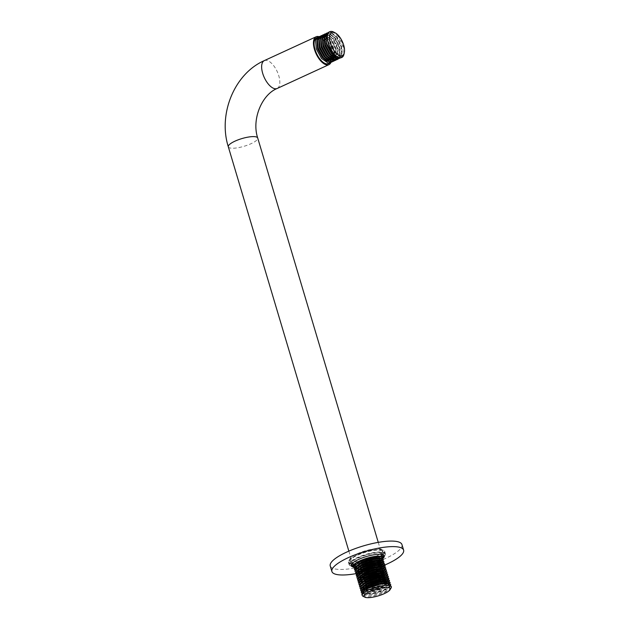 <?xml version="1.0" encoding="UTF-8"?>
<svg xmlns="http://www.w3.org/2000/svg" width="629" height="629" viewBox="0 0 629 629"><rect width="100%" height="100%" fill="white"/><g stroke="black" fill="none" stroke-linecap="round" stroke-linejoin="round"><path stroke-width="0.47" stroke-dasharray="3.15 2.36" d="M391.104 587.934A15.19 3.955 -16.6 0 1 379.554 594.366A15.19 3.955 -16.6 0 1 364.553 596.717A15.19 3.955 -16.6 0 1 363.067 596.292M333.85 32.158A14.215 6.589 -114.7 0 1 343.984 54.173M377.03 562.861A15.34 3.994 -16.6 0 1 376.158 563.269M375.073 563.749A15.34 3.994 -16.6 0 1 368.948 565.927M368.924 565.935A15.34 3.994 -16.6 0 1 355.762 567.696A15.34 3.994 -16.6 0 1 353.71 566.886M319.013 36.671A15.34 7.116 -114.7 0 1 328.951 47.631A15.34 7.116 -114.7 0 1 330.956 62.381M316.591 37.787A14.215 6.589 -114.7 0 1 318.612 37.551A14.215 6.589 -114.7 0 1 322.017 39.179M322.237 39.352A14.215 6.589 -114.7 0 1 330.28 52.844A14.215 6.589 -114.7 0 1 328.48 63.623M319.438 37.166L321.026 36.443L320.342 38.031L319.438 37.166L318.353 37.127M320.161 36.301L321.246 36.333L327.457 41.113L332.191 50.863L332.898 54.464M332.961 55.053L333.008 57.082M333 57.318L332.552 59.928L331.043 62.318M321.002 35.759L322.826 35.609L329.038 40.39L333.771 50.131L334.133 59.197L331.986 62.004M321.962 35.468L323.054 35.507L329.321 40.358L333.999 50.029L334.353 59.095L332.843 61.485M322.811 34.925L324.635 34.776L330.838 39.556L335.579 49.306L335.933 58.371L333.795 61.17M323.77 34.634L324.863 34.674L331.066 39.454L335.807 49.196L336.161 58.261L334.652 60.651M325.484 33.895L326.443 33.942L332.647 38.723L337.388 48.472L337.742 57.538L335.603 60.337M325.578 33.801L326.671 33.84L332.875 38.621L337.608 48.37L337.97 57.436L336.46 59.826M326.427 33.266L328.252 33.117L334.455 37.889L339.188 47.639L339.55 56.704L337.411 59.511M327.387 32.967L328.48 33.007L334.683 37.787L339.416 47.537L339.778 56.602L338.268 58.992M328.118 32.48L330.06 32.283L336.263 37.064L340.997 46.805L341.358 55.871L339.951 58.182M330.28 32.181L331.632 32.834L331.86 31.45L330.28 32.181L336.491 36.954L341.225 46.703L341.586 55.769L340.077 58.159M319.202 36.592L321.026 36.443M382.872 560.824L382.471 561.288M380.899 562.538L380.49 562.806M376.661 564.763L369.325 567.287L368.783 565.471L368.909 565.903L356.761 567.735M376.519 565.117L365.575 568.427L355.7 568.805M369.129 566.643L369.325 567.287M383.493 562.9L382.243 564.103M381.693 564.496L378.91 566.092M377.282 566.839L365.449 570.369M360.81 570.935L359.025 570.967M357.327 570.841L356.69 570.731M383.69 562.979L382.55 564.189M381.96 564.63L379.617 566.029M378.249 566.705L364.49 570.802M360.331 571.218L359.513 571.234M357.72 571.14L355.133 570.361M384.115 564.976L383.714 565.44M382.864 566.179L377.793 568.962L366.731 572.319L360.873 573.035M384.311 565.062L383.077 566.336M382.684 566.627L377.872 569.229L366.809 572.579L360.134 573.31M358.341 573.216L355.755 572.437M385.097 565.817L384.799 566.957L378.414 571.046L367.352 574.403L358.255 574.945M384.932 567.138L377.101 571.879M368.46 574.45L365.732 574.953M364.081 575.181L358.043 575.15M385.349 569.135L379.035 573.121L367.305 576.604M365.394 576.903L361.738 577.202M359.19 577.068L358.546 576.966M385.553 569.214L380.105 572.933M378.996 573.428L377.714 573.955M369.081 576.526L367.651 576.809M362.186 577.446L361.376 577.461M358.711 577.516L357.72 576.093L360.126 577.485L356.997 576.596M385.97 571.211L384.72 572.414M383.997 572.925L383.588 573.192M381.386 574.403L376.181 576.534M371.857 577.815L361.502 579.278M386.167 571.289L384.539 572.862M379.617 575.504L368.673 578.814L361.203 579.521M360.197 579.451L357.61 578.672M386.953 572.044L386.654 573.192L384.209 575.268M378.878 577.847L369.207 580.63L362.98 581.353M362.123 581.353L359.788 581.117M386.788 573.365L384.696 575.26M380.238 577.587L367.588 581.188M365.936 581.408L362.611 581.613M361.817 581.597L358.231 580.748M387.574 574.12L387.275 575.268L385.412 576.966M385.239 577.084L384.822 577.343M382.621 578.554L369.828 582.706L360.731 583.256M387.409 575.449L385.781 577.013L387.33 577.729M385.679 577.092L383.336 578.491M380.852 579.663L369.907 582.965L360.802 583.515L358.852 582.824M388.187 576.195L386.583 578.641M385.852 579.16L385.443 579.419M381.614 581.385L370.45 584.781L361.022 585.269M388.03 577.524L387.291 578.373M386.292 579.167L383.949 580.575M382.581 581.243L368.83 585.34M367.179 585.568L361.423 585.591L359.474 584.907M388.447 579.521L388.046 579.985M386.473 581.235L382.133 583.508L372.101 586.653M365.763 587.549L364.836 587.588M362.28 587.455L359.426 586.047M388.643 579.6L387.016 581.172M383.203 583.319L369.451 587.423M365.284 587.832L363.68 587.832M362.674 587.753L360.087 586.983M389.068 581.597L388.667 582.061M387.267 583.193L382.747 585.583L371.684 588.941L365.457 589.664M389.265 581.676L388.722 582.336M364.899 590.073L372.195 589.459L382.385 586.393L388.03 582.949M362.839 591.928L364.411 592.502L372.973 592.054L383.155 588.988L389.036 585.253L389.312 584.207L387.613 583.24L382.825 585.843L371.763 589.2L364.301 589.908M363.295 589.837L360.708 589.059M389.689 583.673L389.288 584.137M388.753 584.624L383.368 587.659L372.305 591.016L363.208 591.567M389.886 583.751L383.446 587.918L372.384 591.276L362.996 591.771M390.664 584.506L390.373 585.654L383.989 589.735L372.926 593.092L363.625 593.603L362.021 593.053M390.507 585.827L384.067 589.994L373.005 593.351L363.9 593.902L361.95 593.21M355.416 567.555L353.553 566.352M356.612 570.715L355.212 570.204M357.311 572.807L355.094 571.502M357.956 576.817L357.068 576.431M359.167 579.042L356.95 577.736M359.198 580.968L358.302 580.591M360.331 583.177L358.923 582.666M360.944 585.253L358.813 583.971M362.265 589.428L360.047 588.123M362.807 591.488L360.669 590.199M362.508 591.653L361.329 591.134M391.309 586.668L390.994 587.73L384.61 591.818L373.547 595.168L364.246 595.679L361.864 594.224M331.86 31.45L338.072 36.23L342.805 45.98L343.167 55.045L340.91 57.899M376.881 562.876L375.993 563.301M372.753 564.63L368.932 565.896M331.632 32.834L337.293 37.213L341.602 46.137L341.909 54.44L339.841 57.05L337.907 57.31L331.231 52.443M326.427 42.222L326.27 36.333L328.063 33.848L329.824 33.667L335.485 38.047L339.794 46.971L340.1 55.266L338.032 57.884L336.098 58.143L329.274 53.072M324.619 43.055L324.273 38.204M324.163 36.883L325.806 34.886L328.024 34.501L333.677 38.88L337.985 47.804L338.3 56.099L337.403 57.797M337.065 58.159L334.29 58.977L327.465 53.905M322.819 43.881L322.465 39.037M324.446 35.507L326.215 35.326L331.868 39.706L336.185 48.63L336.491 56.932L334.416 59.551L332.482 59.81L325.657 54.731M321.01 44.714L320.853 38.833L322.19 36.553L323.959 36.372L325.704 37.048M322.708 36.309L323.628 36.105M324.312 36.144L325.791 36.647M325.893 36.694L330.06 40.539L334.376 49.463L334.998 56.398M334.691 57.75L332.615 60.384L330.673 60.636L323.856 55.564M319.202 45.547L319.045 39.658L320.837 37.174L322.984 37.08M324.084 37.528L328.259 41.372L332.568 50.296L333.315 55.376M333.228 56.964L332.875 58.591L330.807 61.21L328.873 61.469L322.048 56.398M317.393 46.381L317.236 40.492L319.029 38.007L320.79 37.826M331.184 33.038L336.861 37.457L341.429 47.474L341.461 54.644L339.385 57.263L336.114 57.16M325.971 36.05L327.607 34.052L329.376 33.872L335.053 38.283L339.621 48.307L339.652 55.478L337.844 57.954M337.804 57.978L334.306 57.986M325.806 34.886L327.567 34.705L333.228 39.084L337.537 48.008L337.844 56.311L335.776 58.922L332.497 58.819M322.355 37.716L323.998 35.719L325.759 35.538L331.42 39.918L335.729 48.842L336.035 57.137L333.968 59.755L330.697 59.653M320.554 38.55L322.19 36.553M325.861 37.142L329.635 40.783L333.92 49.675L334.581 56.335M334.345 57.601L332.159 60.588L328.888 60.486M318.746 39.375L320.381 37.378L322.15 37.197L323.896 37.882M324.053 37.976L327.803 41.577L332.395 51.633L332.427 58.804L330.351 61.422L327.08 61.312M316.937 40.209L318.573 38.212L320.342 38.031M388.463 583.649L387.676 584.742L389.005 585.465M387.834 585.261L389.933 586.283L389.658 587.329L383.776 591.063L373.595 594.13L365.024 594.578L362.831 593.233L363.696 591.134M362.367 590.033L363.476 588.665M387.527 581.282L388.321 581.636M388.282 583.358L382.534 586.912L372.352 589.978L364.482 590.537M361.754 587.958L362.854 586.59M386.906 579.207L387.7 579.561M387.653 581.298L386.135 582.611M385.31 583.138L381.913 584.836L371.731 587.903L366.204 588.547M364.254 588.5L363.727 588.437M361.809 587.903L360.975 586.999L362.241 584.514M387.032 579.223L385.522 580.528M384.185 581.353L381.3 582.761L371.118 585.827L366.715 586.417M365.583 586.472L362.548 586.275L360.354 584.923L361.219 582.831M385.671 575.055L386.458 575.409M386.591 575.189L386.56 576.942L384.901 578.452M384.075 578.979L382.935 579.616M371.936 583.453L361.934 584.199L360.362 583.618M360.252 583.539L359.552 581.754M359.89 581.731L360.606 580.748M384.523 572.862L386.214 573.821L385.939 574.867L384.28 576.376M382.943 577.202L382.322 577.54M378.516 579.23L369.876 581.668L361.872 582.21M361.258 582.108L359.741 581.542M359.631 581.463L358.931 579.679M359.277 579.655L359.985 578.672M384.429 570.896L385.593 571.745L385.412 572.649M385.168 572.988L383.659 574.301M382.33 575.118L381.701 575.456M377.895 577.147L369.254 579.592L360.645 580.032M359.159 579.057L358.341 578.169L358.499 578.688L359.764 576.203M383.281 568.702L384.972 569.67L384.35 571.148M381.709 573.043L381.08 573.381M370.08 577.218L364.938 578.051M361.156 578.114L360.024 577.957M357.877 576.612L358.742 574.521M383.195 566.745L384.358 567.586L384.083 568.632L382.424 570.141M381.599 570.676L378.202 572.374L368.02 575.441L362.493 576.085M360.535 576.038L357.885 575.315M357.414 573.42L358.121 572.445M382.039 564.551L383.611 565.267M383.556 566.414L379.845 569.229M376.04 570.92L368.838 573.066M364.474 573.813L359.395 573.9M356.8 571.344L357.901 569.968M381.952 562.593L382.747 562.947M380.356 566.517L376.96 568.215L366.778 571.281L362.383 571.879M359.301 571.879L358.168 571.722M356.855 571.281L356.022 570.385L357.288 567.893M381.339 560.51L382.125 560.864M382.314 562.263L381.874 562.837M379.735 564.441L374.798 566.76M363.24 569.662L361.761 569.803M360.629 569.858L355.912 569.001M355.22 567.209L355.401 568.301L356.266 566.21M380.718 558.434L381.74 558.835M378.611 562.656L377.982 562.994M387.676 584.742L388.864 585.001M389.689 585.575L388.887 587.494L383.619 590.545L373.437 593.611L365.079 594.098L362.674 592.715L362.65 592.141M389.068 583.5L388.274 585.418L382.998 588.469L372.816 591.535L363.122 591.645M362.162 590.883L362.029 590.057M361.549 588.807L361.408 587.981M387.032 581.267L385.16 582.619M384.075 583.225L371.582 587.384L368.563 587.848M364.969 588.029L364.277 587.997M362.131 587.596L360.794 585.906M386.41 579.183L384.539 580.543M382.668 581.542L367.941 585.772M366.565 585.898L362.398 585.756L360.197 584.404L360.173 583.83M386.678 575.378L386.237 576.644M386.67 576.29L385.53 577.343M382.047 579.466L370.339 583.225L360.645 583.342M360.393 583.217L359.584 582.328M385.97 573.113L385.255 574.953M386.057 574.214L383.297 576.384M381.433 577.391L369.718 581.149L362.422 581.762M361.714 581.691L360.024 581.259M359.772 581.141L358.962 580.245M385.357 571.038L385.475 571.494M385.435 572.138L382.684 574.308M380.812 575.307L379.924 575.724M368.099 579.254L366.086 579.537M364.702 579.671L361.093 579.616M358.341 578.169L358.318 577.595M384.736 568.954L384.02 570.802M380.191 573.231L379.311 573.648M367.478 577.178L366.44 577.336M361.872 577.642L361.18 577.611M357.72 576.093L357.697 575.519M384.115 566.878L383.32 568.797L378.689 571.572M366.856 575.103L358.168 575.032M383.147 566.257L377.424 569.772L367.242 572.846L360.181 573.467M356.596 572.193L356.454 571.368M382.88 562.727L382.526 564.182M382.959 563.828L380.199 565.998M379.122 566.603L366.628 570.762L363.609 571.234M362.225 571.36L359.324 571.376M357.178 570.975L355.841 569.292M381.457 562.57L379.586 563.922M378.501 564.528L366.007 568.687L362.988 569.151M361.612 569.284L356.061 568.679M381.284 560.022L380.576 560.73M377.093 562.845L376.213 563.262M375.898 563.041L368.783 565.471M351.776 564.001A18.933 4.93 -16.6 0 1 348.725 562.845A18.933 4.93 -16.6 0 1 348.45 562.342A18.933 4.93 -16.6 0 1 348.741 560.864A18.933 4.93 -16.6 0 1 365.182 552.199A18.933 4.93 -16.6 0 1 383.682 550.446A18.933 4.93 -16.6 0 1 384.461 551.02A18.933 4.93 -16.6 0 1 384.736 551.523A18.933 4.93 -16.6 0 1 382.864 554.731M382.401 554.597A18.634 4.851 163.4 0 0 384.091 550.831A18.634 4.851 163.4 0 0 383.336 550.273A18.634 4.851 163.4 0 0 365.127 552.003A18.634 4.851 163.4 0 0 348.946 560.525A18.634 4.851 163.4 0 0 348.93 562.468A18.634 4.851 163.4 0 0 352.091 563.631M385.121 553.229A18.933 4.93 163.4 0 0 364.812 554.731A18.933 4.93 163.4 0 0 349.111 564.551A18.933 4.93 163.4 0 0 349.386 565.054A18.933 4.93 163.4 0 0 350.164 565.628A18.933 4.93 163.4 0 0 368.665 563.875A18.933 4.93 163.4 0 0 385.105 555.21A18.933 4.93 163.4 0 0 385.396 553.732A18.933 4.93 163.4 0 0 385.121 553.229M349.755 565.243A18.634 4.851 -16.6 0 1 363.924 555.407A18.634 4.851 -16.6 0 1 384.917 553.606A18.634 4.851 -16.6 0 1 384.909 555.549A18.634 4.851 -16.6 0 1 368.728 564.071A18.634 4.851 -16.6 0 1 350.518 565.801A18.634 4.851 -16.6 0 1 349.755 565.243M350.274 562.027A17.211 4.482 -16.6 0 1 350.015 561.571A17.211 4.482 -16.6 0 1 364.293 552.639A17.211 4.482 -16.6 0 1 382.754 551.279A17.211 4.482 -16.6 0 1 383.006 551.735A17.211 4.482 -16.6 0 1 368.728 560.659A17.211 4.482 -16.6 0 1 350.274 562.027M349.858 560.643A17.211 4.482 -16.6 0 1 349.606 560.187A17.211 4.482 -16.6 0 1 363.877 551.256A17.211 4.482 -16.6 0 1 382.338 549.895A17.211 4.482 -16.6 0 1 382.597 550.351A17.211 4.482 -16.6 0 1 368.319 559.275A17.211 4.482 -16.6 0 1 349.858 560.643M401.955 544.58A37.418 9.75 -16.6 0 1 370.921 563.985A37.418 9.75 -16.6 0 1 330.791 566.949A37.418 9.75 -16.6 0 1 330.241 565.958M384.5 565.156A37.418 9.75 -16.6 0 1 355.739 573.679M351.265 564.968A17.211 4.482 -16.6 0 1 351.1 564.795A17.211 4.482 -16.6 0 1 350.84 564.339A17.211 4.482 -16.6 0 1 365.119 555.415A17.211 4.482 -16.6 0 1 383.58 554.047A17.211 4.482 -16.6 0 1 383.832 554.503A17.211 4.482 -16.6 0 1 383.824 555.258M382.621 558.749A17.211 4.482 -16.6 0 1 368.68 565.204A17.211 4.482 -16.6 0 1 353.797 567.169M382.621 556.987A17.211 4.482 -16.6 0 1 368.618 563.718A17.211 4.482 -16.6 0 1 353.215 565.754M382.125 555.321A18.933 4.93 -16.6 0 1 352.72 564.079M352.594 563.678A18.634 4.851 163.4 0 0 382 554.912M228.319 146.809A15.34 3.994 163.4 0 0 230.678 148.106A15.34 3.994 163.4 0 0 247.771 145.047A15.34 3.994 163.4 0 0 257.725 138.042M264.322 60.612A15.34 7.116 -114.7 0 1 266.507 60.353A15.34 7.116 -114.7 0 1 278.081 73.679A15.34 7.116 -114.7 0 1 277.153 88.485M378.257 542.363L381.874 554.479M348.859 551.13L352.468 563.238M339.841 57.05L339.385 57.263M328.063 33.848L327.607 34.052M338.032 57.884L337.584 58.096M336.224 58.717L335.776 58.922M334.416 59.551L333.968 59.755M332.615 60.384L332.159 60.588M320.837 37.174L320.381 37.378M330.807 61.21L330.351 61.422M319.029 38.007L318.573 38.212M336.861 37.457L336.546 37.032M341.429 47.474L341.539 47.985M335.053 38.283L334.738 37.866M339.621 48.307L339.739 48.818M333.252 39.116L332.93 38.699M337.812 49.141L337.93 49.652M331.444 39.949L331.129 39.533M336.012 49.974L336.122 50.477M329.635 40.783L329.321 40.358M334.203 50.8L334.313 51.311M327.827 41.616L327.512 41.192M332.395 51.633L332.505 52.144M389.414 585.52L388.235 585.324M389.933 586.283L389.776 585.764M362.831 593.233L362.674 592.715M389.312 584.207L389.154 583.688M362.21 591.15L362.06 590.631M388.691 582.132L388.533 581.613M361.596 589.074L361.439 588.555M388.069 580.048L387.92 579.529M360.975 586.999L360.818 586.48M360.354 584.923L360.197 584.404M386.214 573.821L386.057 573.302M385.593 571.745L385.443 571.226M384.972 569.67L384.822 569.143M384.358 567.586L384.201 567.067M356.643 572.461L356.486 571.942M383.116 563.435L382.967 562.916M356.022 570.385L355.865 569.858M382.495 561.359L382.346 560.84M388.887 587.494L389.768 586.676M365.079 594.098L363.9 593.902M388.274 585.418L389.154 584.6M364.458 592.023L363.279 591.818M363.837 589.947L362.658 589.743M363.224 587.871L362.037 587.667M362.603 585.796L361.423 585.591M361.982 583.712L360.802 583.515M361.361 581.636L360.181 581.44M360.747 579.561L359.56 579.356M383.934 570.88L384.814 570.063M383.32 568.797L384.193 567.987M359.505 575.409L358.326 575.205M358.884 573.326L357.704 573.129M358.271 571.25L357.083 571.053M357.649 569.174L356.47 568.97M348.45 562.342L349.111 564.551M349.606 560.187L350.015 561.571M350.84 564.339L351.257 565.723M383.832 554.503L384.248 555.887M382.597 550.351L383.006 551.735M384.736 551.523L385.396 553.732"/><path stroke-width="0.94" d="M366.172 597.55A13.696 3.57 163.4 0 0 379.696 595.427A13.696 3.57 163.4 0 0 390.106 589.632A13.696 3.57 163.4 0 0 388.211 587.4A13.696 3.57 163.4 0 0 371.291 590.788A13.696 3.57 163.4 0 0 364.828 597.165A13.696 3.57 163.4 0 0 366.172 597.55M364.828 597.165L363.067 596.292A15.19 3.955 -16.6 0 1 362.218 595.435A15.19 3.955 -16.6 0 1 372.077 588.492A15.19 3.955 -16.6 0 1 389.005 585.465A15.19 3.955 -16.6 0 1 391.34 586.755A15.19 3.955 -16.6 0 1 391.104 587.934L390.106 589.632M340.501 55.824A12.722 5.897 65.3 0 0 344.33 52.608A12.722 5.897 65.3 0 0 335.257 32.912A12.722 5.897 65.3 0 0 333.48 32.283A12.722 5.897 65.3 0 0 330.304 43.008A12.722 5.897 65.3 0 0 340.501 55.824M344.33 52.608L343.984 54.173A14.215 6.589 -114.7 0 1 341.728 57.522A14.215 6.589 -114.7 0 1 339.707 57.758A14.215 6.589 -114.7 0 1 328.983 45.414A14.215 6.589 -114.7 0 1 329.84 31.686A14.215 6.589 -114.7 0 1 331.86 31.45A14.215 6.589 -114.7 0 1 333.85 32.158L335.257 32.912M353.71 566.886A15.34 3.994 -16.6 0 1 353.412 566.391A15.34 3.994 -16.6 0 1 363.358 559.385A15.34 3.994 -16.6 0 1 380.459 556.327A15.34 3.994 -16.6 0 1 382.809 557.632A15.34 3.994 -16.6 0 1 382.542 558.874M382.432 559.047A15.34 3.994 -16.6 0 1 380.977 560.486M380.655 560.73A15.34 3.994 -16.6 0 1 377.03 562.861M376.158 563.269A15.34 3.994 -16.6 0 1 375.073 563.749M330.956 62.381A15.34 7.116 -114.7 0 1 328.951 64.638A15.34 7.116 -114.7 0 1 326.766 64.897A15.34 7.116 -114.7 0 1 315.192 51.578A15.34 7.116 -114.7 0 1 316.12 36.773A15.34 7.116 -114.7 0 1 318.305 36.513A15.34 7.116 -114.7 0 1 319.013 36.671M331.043 62.318L328.48 63.623A14.215 6.589 -114.7 0 1 326.459 63.859A14.215 6.589 -114.7 0 1 315.727 51.507A14.215 6.589 -114.7 0 1 316.591 37.787L318.353 37.127M332.898 54.464L332.961 55.053M330.296 62.782L328.189 63.065L321.529 58.489L316.34 48.952L315.53 40.099L317.503 37.37M331.986 62.004L329.769 62.334L323.109 57.766L317.92 48.229L317.283 45.87L317.11 39.368L319.202 36.592M332.843 61.485L329.997 62.232L323.337 57.664L318.148 48.119L317.338 39.265L319.312 36.537L320.161 36.301M333.795 61.17L331.577 61.5L324.918 56.932L319.729 47.395L319.092 45.036L318.919 38.534L321.002 35.759M334.652 60.651L331.805 61.398L325.146 56.83L319.957 47.293L319.147 38.432L321.12 35.704L321.962 35.468M335.603 60.337L333.386 60.675L326.726 56.099L321.537 46.562L320.892 44.203L320.727 37.701L322.811 34.925M336.46 59.826L333.606 60.565L326.954 55.997L321.765 46.46L320.955 37.598L322.921 34.87L323.77 34.634M337.411 59.511L335.186 59.841L328.535 55.266L323.345 45.728L322.701 43.37L322.535 36.875L324.501 34.147L325.484 33.895M338.268 58.992L335.414 59.739L328.755 55.163L323.573 45.626L322.763 36.765L324.729 34.045L325.578 33.801M339.951 58.182L336.995 59.008L329.588 53.489L325.154 44.895L324.509 42.544L324.344 36.042L326.427 33.266M340.077 58.159L337.223 58.906L330.563 54.33L325.374 44.793L324.564 35.939L326.537 33.211L327.387 32.967M341.728 57.522L338.803 58.175L332.143 53.607L326.962 44.069L326.317 41.711L326.144 35.208L328.118 32.48L329.84 31.686M354.52 568.286L353.553 566.352L355.92 563.112L363.405 559.409L380.333 556.382L382.668 557.671L382.448 558.827M353.891 567.484L354.127 566.147L360.362 561.548L371.267 557.671L380.411 556.641L382.691 557.766L382.456 558.827M355.212 570.204L354.434 569.3L355.786 566.635L360.897 563.364L371.81 559.488L380.954 558.458L383.234 559.582L383.077 560.903M383.265 559.716L382.872 560.824M382.471 561.288L380.899 562.538M380.49 562.806L376.661 564.763M355.133 570.361L354.504 569.559L354.748 568.231L360.975 563.623L371.881 559.747L381.032 558.717L383.313 559.841M382.951 561.084L381.339 562.554M380.977 562.798L376.519 565.117M356.761 567.735L355.416 567.555M368.979 566.124L369.129 566.643M355.094 571.502L355.291 570.047L356.407 568.71L361.518 565.44L372.423 561.563L381.575 560.541L383.855 561.658L383.69 562.979M383.887 561.791L383.493 562.9M382.243 564.103L381.693 564.496M378.91 566.092L377.282 566.839M365.449 570.369L360.81 570.935M359.025 570.967L357.327 570.841M355.755 572.437L355.126 571.635L355.369 570.306L361.596 565.699L372.502 561.831L381.654 560.801L383.934 561.917M382.55 564.189L381.96 564.63M379.617 566.029L378.249 566.705M364.49 570.802L360.331 571.218M359.513 571.234L357.72 571.14M356.446 574.356L355.668 573.451L357.028 570.786L362.139 567.523L373.044 563.647L382.196 562.617L384.476 563.733L384.311 565.062M384.508 563.867L384.115 564.976M383.714 565.44L382.864 566.179M360.873 573.035L357.948 572.917M357.068 576.431L356.289 575.535L357.311 572.807M356.376 574.521L355.747 573.711L355.983 572.382L362.218 567.783L373.123 563.906L382.275 562.876L384.555 563.993M383.077 566.336L382.684 566.627L383.195 566.745M360.134 573.31L358.341 573.216M358.121 572.445L362.76 569.599L373.665 565.723L382.809 564.693L385.097 565.817L384.932 567.138M356.95 577.736L357.146 576.274L358.263 574.937L356.612 574.45M356.997 576.596L356.368 575.794L356.604 574.458L362.839 569.858L373.744 565.982L382.888 564.952L385.176 566.076M377.101 571.879L368.46 574.45M365.732 574.953L364.081 575.181M358.742 574.521L363.381 571.675L374.286 567.798L383.431 566.768L385.711 567.893L385.553 569.214M385.742 568.026L385.349 569.135M367.305 576.604L365.394 576.903M361.738 577.202L359.19 577.068M357.61 578.672L356.981 577.87L357.225 576.534L363.452 571.934L374.357 568.058L383.509 567.028L385.789 568.152M380.105 572.933L378.996 573.428M377.714 573.955L369.081 576.526M367.651 576.809L362.186 577.446M361.376 577.461L358.955 577.28M358.302 580.591L357.524 579.686L358.884 577.013L363.994 573.75L374.9 569.874L384.052 568.844L386.332 569.968L386.167 571.289M386.363 570.102L385.97 571.211M384.72 572.414L383.997 572.925M383.588 573.192L381.386 574.403M376.181 576.534L371.857 577.815M361.502 579.278L359.804 579.152M358.923 582.666L358.145 581.762L359.167 579.042M358.231 580.748L357.602 579.946L357.846 578.617L364.073 574.01L374.978 570.133L384.13 569.103L386.41 570.228M384.075 573.184L379.617 575.504M361.203 579.521L360.197 579.451M359.985 578.672L364.616 575.826L375.521 571.95L384.673 570.92L386.953 572.044L386.788 573.365M384.209 575.268L378.878 577.847M362.98 581.353L362.123 581.353M358.852 582.824L358.223 582.022L358.467 580.693L364.694 576.085L375.599 572.209L384.751 571.179L387.032 572.304M384.696 575.26L380.238 577.587M367.588 581.188L365.936 581.408M362.611 581.613L361.817 581.597M358.813 583.971L359.002 582.509L360.118 581.172L365.237 577.902L376.142 574.033L385.286 573.003L387.574 574.12L387.409 575.449M384.822 577.343L382.621 578.554M359.426 586.047L359.623 584.585L360.739 583.248L360.331 583.177M359.474 584.907L358.844 584.097L359.08 582.769L365.315 578.169L376.221 574.293L385.365 573.263L387.653 574.379M360.047 588.123L360.244 586.66L361.361 585.324L366.919 581.51L376.944 577.925L385.679 577.092M383.336 578.491L380.852 579.663M361.219 582.831L365.858 579.985L376.763 576.109L385.907 575.079L388.187 576.195L388.03 577.524M386.583 578.641L385.852 579.16M385.443 579.419L381.614 581.385M360.087 586.983L359.458 586.181L359.702 584.844L365.929 580.245L376.842 576.368L385.986 575.338L388.266 576.463M386.41 579.183L387.291 578.373L386.292 579.167M383.949 580.575L382.581 581.243M368.83 585.34L367.179 585.568M361.361 585.324L366.471 582.061L377.376 578.185L386.528 577.155L388.808 578.279L388.643 579.6M388.84 578.413L388.447 579.521M388.046 579.985L386.473 581.235M372.101 586.653L365.763 587.549M364.836 587.588L362.28 587.455M360.708 589.059L360.079 588.257L360.323 586.92L366.55 582.32L377.455 578.444L386.607 577.414L388.887 578.538M386.552 581.495L383.203 583.319M369.451 587.423L365.284 587.832M363.68 587.832L362.674 587.753M360.669 590.199L360.865 588.744L361.982 587.4L367.092 584.137L377.998 580.26L387.149 579.23L389.43 580.355L389.265 581.676M389.461 580.488L389.068 581.597M388.667 582.061L387.267 583.193M365.457 589.664L362.902 589.538M362.021 593.053L361.243 592.148L362.265 589.428M361.329 591.134L360.7 590.332L360.944 589.003L367.171 584.396L378.076 580.52L387.228 579.49L389.508 580.614M388.722 582.336L387.653 583.342M388.03 582.949L378.807 584.152L368.775 587.745L363.696 591.134M364.301 589.908L363.295 589.837M388.179 581.369L378.186 582.077L368.154 585.662L362.595 589.483L367.713 586.212L378.619 582.336L387.771 581.306L390.051 582.43L389.886 583.751M390.074 582.564L389.689 583.673M389.288 584.137L388.753 584.624M362.218 595.435L361.864 594.224L363.216 591.559L362.807 591.488M361.95 593.21L361.321 592.408L361.557 591.079L367.792 586.472L378.697 582.596L387.841 581.566L390.129 582.69M364.097 590.741L368.335 588.288L379.24 584.42L388.384 583.39L390.664 584.506L390.507 585.827M391.309 586.668L389.005 585.465L388.463 583.649L390.743 584.766M355.7 568.805L354.67 568.38M358.043 575.15L356.525 574.615M358.546 576.966L357.956 576.817M359.788 581.117L359.198 580.968M362.996 591.771L362.508 591.653M382.338 559.008L380.883 560.478M380.553 560.722L376.881 562.876M375.993 563.301L372.753 564.63M331.231 52.443L327.033 44.423L326.317 41.711M329.588 53.489L325.224 45.257L324.509 42.544M324.273 38.204L326.254 34.681M327.78 54.322L323.416 46.09L322.701 43.37M322.465 39.037L323.998 35.719M325.971 55.155L321.616 46.923L320.892 44.203M323.628 36.105L324.312 36.144M334.998 56.398L334.691 57.75M324.171 55.981L319.807 47.749L319.092 45.036M322.984 37.08L324.084 37.528M333.315 55.376L333.228 56.964M322.363 56.814L317.999 48.582L317.283 45.87M336.114 57.16L331.341 53.347L326.577 44.635L325.971 36.05M334.306 57.986L329.541 54.18L324.776 45.469L324.163 36.883M332.497 58.819L327.733 55.014L322.968 46.294L322.355 37.716M330.697 59.653L325.924 55.847L321.16 47.128L320.554 38.55M334.581 56.335L334.345 57.601M328.888 60.486L324.116 56.673L319.351 47.961L318.746 39.375M327.08 61.312L322.307 57.506L317.543 48.795L316.937 40.209M369.325 567.287L368.909 565.809L376.213 563.262M362.839 591.928L362.21 591.15L362.367 590.033M387 581.165L387.527 581.282M388.321 581.636L388.282 583.358M364.482 590.537L362.43 589.978M362.218 589.853L361.596 589.074L361.754 587.958M361.982 587.4L367.54 583.586L377.565 580.001L386.906 579.207M387.7 579.561L387.653 581.298M386.135 582.611L385.31 583.138M366.204 588.547L364.254 588.5M363.727 588.437L361.809 587.903M387.448 577.972L387.032 579.223M385.522 580.528L384.185 581.353M366.715 586.417L365.583 586.472M361.62 582.43L366.298 579.435L376.331 575.85L385.671 575.055M386.458 575.409L386.835 575.897M384.901 578.452L384.075 578.979M382.935 579.616L371.936 583.453M359.733 582.847L359.89 581.731M360.606 580.748L365.677 577.359L375.71 573.766L385.703 573.058M384.28 576.376L382.943 577.202M382.322 577.54L378.516 579.23M361.872 582.21L361.258 582.108M359.12 580.764L359.277 579.655M360.378 578.279L365.064 575.276L375.088 571.69L384.429 570.896M383.659 574.301L382.33 575.118M381.701 575.456L377.895 577.147M360.645 580.032L359.332 579.592M359.12 579.466L358.499 578.688M358.884 577.013L364.443 573.2L374.467 569.615L384.461 568.907M384.35 571.148L381.709 573.043M381.08 573.381L370.08 577.218M364.938 578.051L361.156 578.114M360.024 577.957L358.711 577.516M359.143 574.128L363.821 571.124L373.854 567.539L383.847 566.831M382.424 570.141L381.599 570.676M362.493 576.085L360.535 576.038M357.885 575.315L357.256 574.536L357.414 573.42M358.522 572.044L363.2 569.048L373.233 565.463L383.226 564.748M383.737 565.51L383.556 566.414M379.845 569.229L376.04 570.92M368.838 573.066L364.474 573.813M359.395 573.9L357.476 573.357M357.264 573.239L356.643 572.461L356.8 571.344M357.028 570.786L362.587 566.973L372.612 563.387L381.952 562.593M382.747 562.947L382.691 564.677M382.487 564.913L380.356 566.517M362.383 571.879L359.301 571.879M358.168 571.722L356.855 571.281M356.407 568.71L361.966 564.889L371.991 561.304L381.339 560.51M382.125 560.864L382.314 562.263M381.874 562.837L379.735 564.441M374.798 566.76L363.24 569.662M361.761 569.803L360.629 569.858M355.912 569.001L355.401 568.301M356.266 566.21L361.345 562.813L371.369 559.228L380.718 558.434M381.724 558.764L381.457 560.525M381.253 560.761L378.611 562.656M377.982 562.994L369.066 566.328M388.864 585.001L389.689 585.575M362.65 592.141L368.618 587.219L378.65 583.633L387.063 582.666L389.068 583.5M363.122 591.645L362.162 590.883M362.029 590.057L368.004 585.143L378.029 581.558L386.442 580.591L388.455 581.424M388.557 581.683L387.731 583.264M364.899 590.073L362.752 589.672M362.501 589.57L361.549 588.807M361.408 587.981L367.383 583.067L377.408 579.482L385.821 578.515L387.834 579.34M387.936 579.608L387.047 581.251M385.16 582.619L384.075 583.225M368.563 587.848L364.969 588.029M364.277 587.997L362.131 587.596M360.794 585.906L366.762 580.992L376.795 577.406L385.2 576.439L387.212 577.265M387.33 577.729L386.426 579.175M384.539 580.543L382.668 581.542M367.941 585.772L366.565 585.898M360.173 583.83L366.141 578.916L376.173 575.331L384.586 574.356L386.591 575.189M386.237 576.644L385.805 577.1M385.53 577.343L382.047 579.466M359.552 581.754L365.528 576.84L375.552 573.247L383.965 572.28L385.97 573.113M383.297 576.384L381.433 577.391M362.422 581.762L361.714 581.691M358.931 579.679L364.906 574.757L374.931 571.171L383.344 570.204L385.357 571.038M385.475 571.494L384.633 572.877M382.684 574.308L380.812 575.307M379.924 575.724L368.099 579.254M366.086 579.537L364.702 579.671M361.093 579.616L359.654 579.285M358.318 577.595L364.285 572.681L374.318 569.096L382.723 568.129L384.736 568.954M383.666 571.108L380.191 573.231M379.311 573.648L367.478 577.178M366.44 577.336L361.872 577.642M361.18 577.611L360.126 577.485M357.697 575.519L363.664 570.605L373.697 567.02L382.11 566.053L384.115 566.878M378.689 571.572L366.856 575.103M358.168 575.032L357.209 574.269M357.075 573.444L363.051 568.53L373.076 564.944L381.488 563.977L383.493 564.803M383.611 565.267L383.147 566.257M360.181 573.467L357.799 573.05M357.547 572.956L356.596 572.193M356.454 571.368L362.43 566.454L372.454 562.861L380.867 561.894L382.88 562.727M380.199 565.998L379.122 566.603M363.609 571.234L362.225 571.36M359.324 571.376L357.178 570.975M355.841 569.292L361.809 564.37L371.841 560.785L380.246 559.818L382.259 560.651M382.361 560.911L381.544 562.491M379.586 563.922L378.501 564.528M362.988 569.151L361.612 569.284M356.061 568.679L355.243 567.783M355.22 567.209L361.188 562.295L371.22 558.709L379.625 557.742L381.638 558.568M381.74 558.835L381.284 560.022M380.576 560.73L377.093 562.845M382.33 559.008L380.726 560.47M380.356 560.722L375.898 563.041M355.739 573.679A37.418 9.75 -16.6 0 1 332.442 572.492A37.418 9.75 -16.6 0 1 331.892 571.494L330.241 565.958A37.418 9.75 -16.6 0 1 361.274 546.554A37.418 9.75 -16.6 0 1 401.404 543.582A37.418 9.75 -16.6 0 1 401.955 544.58L403.606 550.116A37.418 9.75 -16.6 0 1 384.5 565.156M331.892 571.494A37.418 9.75 -16.6 0 1 362.925 552.089A37.418 9.75 -16.6 0 1 403.055 549.125A37.418 9.75 -16.6 0 1 403.606 550.116M353.797 567.169A17.211 4.482 -16.6 0 1 351.509 566.179A17.211 4.482 -16.6 0 1 351.257 565.723A17.211 4.482 -16.6 0 1 365.528 556.799A17.211 4.482 -16.6 0 1 383.989 555.431A17.211 4.482 -16.6 0 1 384.248 555.887A17.211 4.482 -16.6 0 1 382.621 558.749M383.824 555.258A17.211 4.482 -16.6 0 1 382.621 556.987M353.215 565.754A17.211 4.482 -16.6 0 1 351.265 564.968M382.864 554.731A18.933 4.93 -16.6 0 1 382.125 555.321M352.72 564.079A18.933 4.93 -16.6 0 1 351.776 564.001M352.091 563.631A18.634 4.851 163.4 0 0 352.594 563.678M382 554.912A18.634 4.851 163.4 0 0 382.401 554.597M328.951 64.638L277.153 88.485C262.049 94.444 251.396 119.306 257.725 138.042A15.34 3.994 163.4 0 0 255.374 136.737A15.34 3.994 163.4 0 0 238.273 139.795A15.34 3.994 163.4 0 0 228.319 146.809L348.859 551.13M277.153 88.485A15.34 7.116 -114.7 0 1 274.967 88.744A15.34 7.116 -114.7 0 1 263.394 75.417A15.34 7.116 -114.7 0 1 264.322 60.612C234.326 73.703 217.917 114.211 228.319 146.809M257.725 138.042L378.257 542.363M381.874 554.479L382.809 557.632M352.468 563.238L353.412 566.391M316.12 36.773L264.322 60.612M331.397 52.655L331.082 52.238M389.414 585.52L388.235 585.324M388.801 583.445L387.613 583.24M387.558 579.293L386.379 579.089M386.937 577.21L385.758 577.013M386.324 575.134L385.137 574.937M360.118 581.172L360.999 580.355M385.082 570.983L383.902 570.778M382.605 562.672L381.426 562.475M381.984 560.596L380.804 560.392M355.786 566.635L356.667 565.817M381.363 558.521L380.183 558.316M388.691 582.132L388.533 581.613M383.116 563.435L382.967 562.916M387.032 581.267L387.912 580.449M385.176 575.032L386.057 574.214M382.699 566.721L383.58 565.903M382.078 564.645L382.959 563.828M381.457 562.57L382.338 561.752M380.844 560.494L381.717 559.676"/></g></svg>
